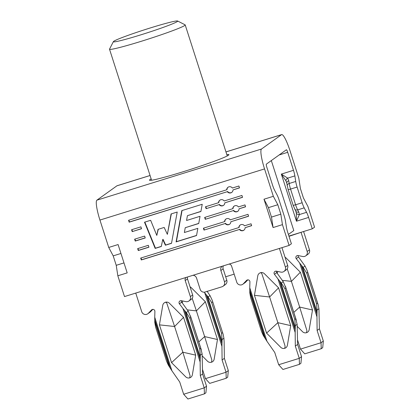 <?xml version="1.0" encoding="UTF-8"?>
<svg xmlns="http://www.w3.org/2000/svg" width="420" height="420" viewBox="0 0 420 420"><rect width="100%" height="100%" fill="white"/><g stroke="black" fill="none" stroke-linecap="round" stroke-linejoin="round"><path stroke-width="0.63" d="M225.965 151.903L281.678 134.594A18.879 3.176 72.7 0 1 290 150.675L298.793 178.064L300.394 188.533L303.429 197.983L307.892 206.404L314.564 227.183L312.275 228.821L288.923 236.077M312.275 228.821L308.616 217.429L296.457 221.209L296.357 213.255L295.806 211.197A2.982 2.189 152.1 0 0 298.783 212.021L299.381 214.562L296.457 221.209L281.332 174.095L287.684 178.133A2.982 2.011 144.1 0 0 285.947 180.831L281.332 174.095L293.491 170.315L287.711 152.313L279.127 154.98M273.084 227.551L263.986 199.216L268.448 207.638L271.483 217.082L273.084 227.551L282.44 224.648L289.107 245.427L291.396 243.784L287.742 232.397A7.949 1.339 -107.3 0 1 286.361 226.81L285.506 221.251A7.949 1.339 72.7 0 0 284.13 215.665L279.085 199.962A7.949 1.339 72.7 0 0 277.032 194.859L274.664 190.381A7.949 1.339 -107.3 0 1 272.612 185.278L266.831 167.276A2.982 0.504 -107.3 0 1 266.353 164.136L286.372 149.788A2.982 0.504 -107.3 0 1 286.398 149.772A2.982 0.504 -107.3 0 1 287.711 152.313M144.627 236.077L134.631 239.179L135.235 241.07L145.231 237.962L144.627 236.077M132.2 231.625L141.529 228.727L140.921 226.837L131.596 229.735L132.2 231.625L141.493 228.622M148.328 245.311L137.66 248.624L138.269 250.514L148.932 247.202L148.328 245.311M158.041 229.352L156.791 235.415L150.644 220.3L144.512 222.206L155.169 248.404L161.301 246.498L162.745 239.51L165.391 245.228L171.518 243.322L177.214 212.042L171.082 213.948L167.37 234.35L164.173 227.446L158.041 229.352M186.564 220.49L187.435 215.675L200.912 211.491L202.225 204.272L181.786 210.62L176.096 241.899L196.534 235.552L197.846 228.333L184.375 232.517L185.246 227.708L198.723 223.519L200.035 216.3L186.564 220.49M232.99 189.919L239.51 187.892L238.901 186.002L232.386 188.029A3.171 3.119 -125.6 0 0 226.716 189.793L128.562 220.29L129.171 222.18L227.325 191.683A3.171 3.119 -125.6 0 0 232.99 189.919L239.479 187.787M245.123 227.703L251.643 225.677L251.034 223.787L244.514 225.813A3.171 3.119 -125.6 0 0 238.849 227.572L140.695 258.069L141.298 259.959L239.453 229.462A3.171 3.119 -125.6 0 0 245.123 227.703L251.606 225.572M206.099 208.661L219.135 204.614A3.171 3.119 -125.6 0 0 224.8 202.85L242.545 197.337L241.936 195.452L224.196 200.965A3.171 3.119 -125.6 0 0 218.526 202.724L205.496 206.771L206.099 208.661L219.135 204.614M204.02 230.087L225.199 223.503A3.171 3.119 -125.6 0 0 230.869 221.744L248.609 216.232L248 214.342L230.26 219.854A3.171 3.119 -125.6 0 0 224.59 221.613L203.411 228.197L204.02 230.087L225.199 223.503M205.259 219.314L233.389 210.572A3.171 3.119 -125.6 0 0 239.059 208.808L245.574 206.787L244.97 204.897L238.45 206.923A3.171 3.119 -125.6 0 0 232.785 208.682L204.656 217.423L205.259 219.314L233.389 210.572M99.939 220.064A18.879 3.176 -107.3 0 1 96.894 200.172L261.502 149.027A18.879 3.176 72.7 0 0 264.548 168.919L99.939 220.064L108.733 247.453L118.088 244.55L127.186 272.885L117.831 275.793L124.504 296.572L289.107 245.427M263.986 199.216L273.341 196.308L277.804 204.729L280.833 214.174L282.44 224.648M264.548 168.919L273.341 196.308M293.491 170.315A7.949 1.339 -107.3 0 1 294.871 175.896L287.684 178.133L288.771 180.841A2.982 1.958 171.3 0 0 286.771 183.078L288.146 189.683L293.192 205.391L295.806 211.197M288.771 180.841L289.175 183.498L295.722 181.461L294.871 175.896M295.722 181.461A7.949 1.339 72.7 0 0 297.103 187.047L290.556 189.079L295.601 204.787L302.148 202.75L297.103 187.047M302.148 202.75A7.949 1.339 72.7 0 0 304.195 207.853L297.649 209.89L298.783 212.021M296.357 213.255A2.982 2.226 -177.6 0 0 299.381 214.562L306.569 212.326L304.195 207.853M306.569 212.326A7.949 1.339 -107.3 0 1 308.616 217.429M281.678 134.594A18.879 3.176 72.7 0 0 281.521 134.673L225.976 151.935M261.502 149.027L281.521 134.673M301.802 232.076L289.002 236.329M298.142 255.549A1.984 1.958 -125.6 0 0 298.526 257.029L305.041 266.044L307.225 270.685L318.134 304.668L317.567 303.135L316.565 303.854L317.111 310.028L318.932 308.721L319.399 328.813L323.337 341.077L322.712 347.666L321.227 348.731L304.736 353.855L300.473 349.109L297.554 340.022M307.225 270.685L307.681 272.344L306.679 273.063L303.125 267.419L296.242 258.668A1.984 1.958 -125.6 0 1 298.169 255.554L302.699 256.494A3.974 3.911 -125.6 0 0 305.755 255.853L308.044 254.21A3.974 3.911 -125.6 0 0 309.467 249.821L303.592 231.52M234.171 274.144L226.936 276.392A3.974 3.911 54.4 0 1 225.624 276.565M285.059 257.303A3.985 3.922 54.4 0 1 286.225 258.111L300.368 272.213L312.501 309.997L309.194 329.627A3.985 3.922 54.4 0 1 306.521 332.698L306.516 332.693A3.985 3.922 -125.6 0 1 302.542 331.695L297.276 326.419M277.657 271.441L277.316 273.42M299.764 263.34L316.958 316.89L317.111 330.451L321.048 342.715L300.473 349.109M305.755 255.853A3.974 3.911 -125.6 0 0 307.178 251.459L309.467 249.821M301.114 232.57L307.178 251.459M202.535 369.548L205.453 378.635L209.716 383.381L226.207 378.257L227.692 377.186L228.317 370.603L224.38 358.339L224.138 341.995L223.913 338.247L223.109 334.194L212.2 300.211L210.016 295.57L207.029 291.223M222.128 266.238A3.974 3.911 -125.6 0 0 220.862 270.506L224.506 281.841L226.79 280.203L223.151 268.868A3.974 3.911 54.4 0 1 223.398 265.844M193.022 275.284A3.974 3.911 54.4 0 1 196.549 278.061L200.188 289.396A3.974 3.911 54.4 0 0 205.139 292.01L221.975 286.781A3.974 3.911 -125.6 0 0 224.506 281.841M290.708 325.616L287.401 345.251A3.985 3.922 54.4 0 1 284.729 348.322L284.723 348.311A3.985 3.922 -125.6 0 1 280.749 347.319L266.574 333.113L254.447 295.334L257.791 275.793A3.985 3.922 -125.6 0 1 260.458 272.738A3.985 3.922 54.4 0 1 264.432 273.73L278.576 287.837L290.708 325.616L277.867 322.675L266.574 333.113M229.121 264.065A2.982 2.935 -125.6 0 1 231.599 266.133L236.754 282.193A3.974 3.911 54.4 0 0 243.359 283.778L246.519 280.45A1.984 1.958 54.4 0 1 249.916 281.909L249.758 287.726L266.957 341.276L274.743 352.464L278.681 364.728L299.255 358.339L301.544 356.695L297.607 344.431L297.139 324.345L295.774 318.759L294.772 319.478L295.318 325.652L297.139 324.345M279.4 248.441L285.385 267.083A3.974 3.911 -125.6 0 1 280.906 272.113L276.376 271.173A1.984 1.958 -125.6 0 0 274.449 274.286L277.967 278.959L295.16 332.514L295.318 346.075L299.255 358.339L299.434 364.35L300.919 363.284L301.544 356.695M299.434 364.35L282.944 369.474L278.681 364.728M135.749 293.076L141.729 311.719A3.974 3.911 54.4 0 0 148.339 313.304L151.494 309.976A1.984 1.958 54.4 0 1 154.896 311.435L154.739 317.247L171.932 370.802L179.723 381.99L183.661 394.254L187.924 399L204.414 393.876L205.9 392.81L206.525 386.221L202.587 373.957L202.12 353.871L200.75 348.285L199.747 348.999L200.298 355.178L202.12 353.871M226.79 280.203A3.974 3.911 54.4 0 1 225.367 284.592L223.078 286.235M277.967 278.959L281.332 283.038L284.886 288.687L285.889 287.968L283.248 281.668L276.733 272.648A1.984 1.958 54.4 0 1 276.35 271.168M242.807 284.261L245.096 282.618A3.974 3.911 -125.6 0 0 245.648 282.14L247.816 279.851M283.962 271.472L286.246 269.834A3.974 3.911 54.4 0 0 287.674 265.44L281.962 247.648M151.153 178.904A41.727 2.294 -17.8 0 0 149.929 179.629A41.727 2.294 -17.8 0 0 149.478 180.18A41.727 2.294 -17.8 0 0 189.908 169.607A41.727 2.294 -17.8 0 0 228.937 154.665A41.727 2.294 -17.8 0 0 226.832 154.607M96.894 200.172L116.918 185.819A18.879 3.176 -107.3 0 1 117.075 185.74L150.061 175.492M108.733 247.453L113.195 255.875L116.23 265.319L117.831 275.793M123.984 262.909L116.23 265.319M120.95 253.465L113.195 255.875M268.448 207.638L277.804 204.729M271.483 217.082L280.833 214.174M286.771 183.078L285.947 180.831M190.04 286.829A3.985 3.922 54.4 0 1 191.205 287.637L205.349 301.739L217.476 339.518L214.168 359.153A3.985 3.922 54.4 0 1 211.496 362.224L211.496 362.219A3.985 3.922 -125.6 0 1 207.517 361.221L202.251 355.94M182.632 300.962L182.296 302.946M204.225 292.178L204.74 292.866L221.933 346.416L222.091 359.977L226.028 372.241L205.453 378.635M195.683 355.142L192.376 374.776A3.985 3.922 54.4 0 1 189.703 377.843L189.703 377.837A3.985 3.922 -125.6 0 1 185.724 376.84L171.554 362.639L159.427 324.854L162.766 305.319A3.985 3.922 -125.6 0 1 165.438 302.258A3.985 3.922 54.4 0 1 169.412 303.256L183.556 317.357L195.683 355.142L182.842 352.202L171.554 362.639M186.029 277.457A2.982 2.935 54.4 0 0 185.209 280.55L190.365 296.604A3.974 3.911 -125.6 0 1 185.887 301.639L181.356 300.699A1.984 1.958 -125.6 0 0 179.424 303.812L182.947 308.485L200.141 362.04L200.298 375.596L204.236 387.86L183.661 394.254M182.947 308.485L186.312 312.564L189.861 318.208L190.864 317.489L188.223 311.194L181.713 302.174A1.984 1.958 54.4 0 1 181.325 300.694M147.787 313.782L150.077 312.144A3.974 3.911 -125.6 0 0 150.628 311.666L152.796 309.377M187.525 276.99A2.982 2.935 -125.6 0 0 187.499 278.906L192.654 294.966A3.974 3.911 54.4 0 1 191.226 299.36L188.937 300.998M171.932 370.802L168.32 365.111L166.535 361.127L155.626 327.143L154.786 322.361L154.739 317.247M295.318 346.075L297.607 344.431M295.16 332.514L295.318 325.652M266.957 341.276L263.34 335.585L261.56 331.601L250.651 297.617L249.805 292.834L249.758 287.726M204.414 393.876L204.236 387.86L206.525 386.221M200.298 375.596L202.587 373.957M200.141 362.04L200.298 355.178M321.227 348.731L321.048 342.715L323.337 341.077M317.111 330.451L319.399 328.813M316.958 316.89L317.111 310.028M318.932 308.721L318.134 304.668M212.657 301.87L211.654 302.589L208.105 296.94L204.74 292.866M211.654 302.589L221.54 333.38L222.091 339.554L223.913 338.247M221.933 346.416L222.091 339.554M222.091 359.977L224.38 358.339M226.207 378.257L226.028 372.241L228.317 370.603M192.197 298.347L196.324 310.685A2.982 0.504 -107.3 0 1 196.387 310.879L204.572 336.383A2.982 0.504 -107.3 0 1 204.635 336.583L211.89 360.119L211.496 362.213M217.476 339.518L204.635 336.583L198.786 341.933M205.349 301.739L196.387 310.879L187.362 309.887M165.438 302.269L166.546 302.652L166.782 303.119L174.526 326.303A2.982 0.504 -107.3 0 1 174.594 326.503L182.779 352.002A2.982 0.504 -107.3 0 1 182.842 352.202L190.097 375.743L189.703 377.837M183.556 317.357L174.594 326.503L159.427 324.854M287.222 268.821L291.344 281.159A2.982 0.504 -107.3 0 1 291.406 281.358L299.596 306.857A2.982 0.504 -107.3 0 1 299.659 307.057L306.91 330.593L306.516 332.687M312.501 309.997L299.659 307.057L293.811 312.406M300.368 272.213L291.406 281.358L282.387 280.366M260.463 272.743L261.566 273.126L261.802 273.599L269.551 296.777A2.982 0.504 -107.3 0 1 269.614 296.977L277.804 322.481A2.982 0.504 -107.3 0 1 277.867 322.675L285.117 346.217L284.723 348.311M278.576 287.837L269.614 296.977L254.447 295.334M204.976 217.324L205.548 219.109M234.218 206.073A3.171 3.119 -125.6 0 0 233.069 208.478L232.785 208.682M239.059 208.808L245.543 206.677M233.678 210.368A3.171 3.119 -125.6 0 0 237.909 211.218M203.732 228.097L204.304 229.882M226.028 219.004A3.171 3.119 -125.6 0 0 224.879 221.408L224.59 221.613M230.869 221.744L248.572 216.127M225.482 223.298A3.171 3.119 -125.6 0 0 229.714 224.149M205.816 206.677L206.388 208.457M219.965 200.114A3.171 3.119 -125.6 0 0 218.815 202.519L218.526 202.724M224.8 202.85L242.508 197.232M219.418 204.409A3.171 3.119 -125.6 0 0 223.65 205.259M141.015 257.969L141.587 259.754L239.453 229.462M239.741 229.257A3.171 3.119 -125.6 0 0 243.973 230.108M141.587 259.754L141.298 259.959M240.282 224.963A3.171 3.119 -125.6 0 0 239.132 227.367L238.849 227.572M128.882 220.19L129.455 221.975L227.325 191.683M227.609 191.478A3.171 3.119 -125.6 0 0 231.84 192.323M129.455 221.975L129.171 222.18M228.155 187.178A3.171 3.119 -125.6 0 0 227.005 189.588L226.716 189.793M185.246 227.708L198.744 223.398M182.049 210.541L176.379 241.694L196.555 235.426M176.379 241.694L176.096 241.899M187.435 215.675L200.933 211.365M171.344 213.864L167.37 234.35M162.745 239.51L163.028 239.305L165.674 245.023L171.544 243.201M165.674 245.023L165.391 245.228M144.837 222.101L155.453 248.199L161.327 246.372M155.453 248.199L155.169 248.404M158.303 229.268L156.791 235.415M137.981 248.525L138.553 250.309L148.901 247.097M138.553 250.309L138.269 250.514M131.917 229.635L132.489 231.42M134.946 239.08L135.524 240.865L145.199 237.857M135.524 240.865L135.235 241.07M288.398 234.449L293.8 230.58L271.32 160.577M177.623 21L185.105 24.832A39.742 2.184 162.2 0 1 185.199 24.927A39.742 2.184 162.2 0 1 184.769 25.452A39.742 2.184 162.2 0 1 144.821 40.178A39.742 2.184 162.2 0 1 109.52 49.224A39.742 2.184 162.2 0 1 109.541 49.093L113.395 41.622A33.779 1.859 -17.8 0 0 142.501 34.325A33.779 1.859 -17.8 0 0 177.34 21.53A33.779 1.859 -17.8 0 0 177.623 21A33.779 1.859 -17.8 0 0 144.968 29.636A33.779 1.859 -17.8 0 0 113.395 41.622M287.674 265.44L285.385 267.083M150.066 175.518L116.918 185.819M293.192 205.391L295.601 204.787A7.949 1.339 72.7 0 0 297.649 209.89A2.982 2.189 152.1 0 1 294.677 209.06M287.175 185.734A2.982 1.958 171.3 0 1 289.175 183.498A7.949 1.339 72.7 0 0 290.556 189.079L288.146 189.683M148.339 313.304L150.628 311.666M151.494 309.976L152.087 309.556M285.889 287.968L295.774 318.759M284.886 288.687L294.772 319.478M281.332 283.038L283.248 281.668M274.449 274.286L276.733 272.648M243.359 283.778L245.648 282.14M246.519 280.45L247.107 280.03M220.862 270.506L223.151 268.868M190.864 317.489L200.75 348.285M189.861 318.208L199.747 348.999M186.312 312.564L188.223 311.194M179.424 303.812L181.713 302.174M190.365 296.604L192.654 294.966M185.209 280.55L187.499 278.906M307.681 272.344L317.567 303.135M306.679 273.063L316.565 303.854M303.125 267.419L305.041 266.044M296.242 258.668L298.526 257.029M208.105 296.94L210.016 295.57M221.54 333.38L222.547 332.661M207.485 296.226L222.017 341.481M206.309 294.845L221.954 343.56M185.692 311.845L200.225 357.105M184.517 310.464L200.161 359.184M154.723 319.725L170.363 368.44M154.76 321.457L169.291 366.713M302.505 266.7L317.037 311.96M301.334 265.319L316.974 314.034M280.712 282.319L295.244 327.579M279.542 280.943L295.181 329.658M249.743 290.199L265.387 338.914M249.785 291.931L264.317 337.192M212.2 300.211L223.109 334.194M190.407 315.83L201.316 349.813M285.427 286.304L296.342 320.287M109.52 49.224L151.583 180.238M185.199 24.927L227.262 155.941"/></g></svg>
